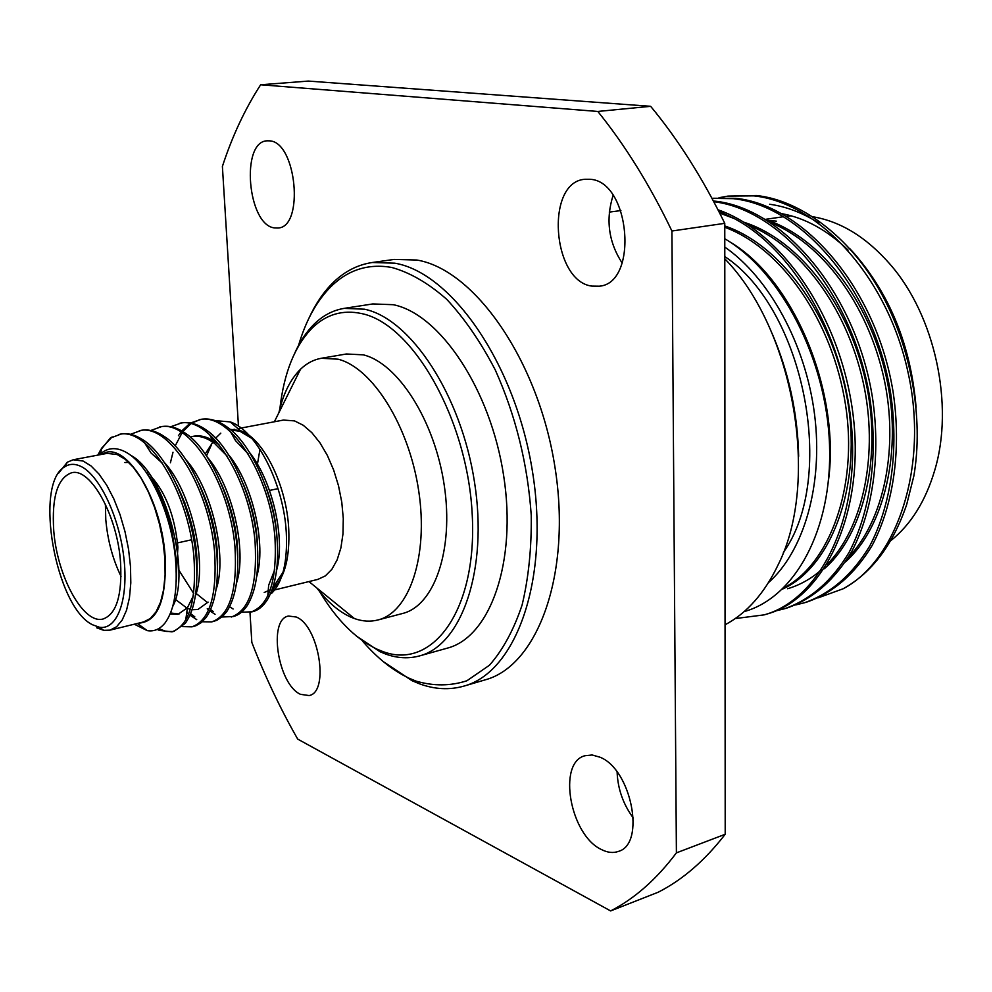 <?xml version="1.0" encoding="UTF-8"?>
<svg xmlns="http://www.w3.org/2000/svg" width="992" height="992" viewBox="0 0 992 992"><rect width="100%" height="100%" fill="white"/><g stroke="black" fill="none" stroke-linecap="round" stroke-linejoin="round"><path stroke-width="1.49" d="M772.061 333.399C788.863 372.632 797.729 413.59 798.647 456.258M725.053 624.811C746.926 613.168 764.671 593.067 778.274 564.522C820.173 481.331 794.108 329.828 724.792 258.776M362.564 641.117C377.146 658.018 392.572 670.356 408.865 678.119L416.07 681.132C433.566 686.204 450.517 686.092 466.91 680.76L489.428 665.26C502.894 649.934 513.782 629.846 522.102 605.008C528.6 577.84 531.65 547.944 531.241 515.294C527.707 464.07 515.728 415.66 495.318 370.041C480.785 342.079 464.578 318.506 446.722 299.324C428.395 283.191 410.068 272.552 391.716 267.443C368.28 263.364 347.956 269.824 330.745 286.824C316.547 301.159 305.821 320.676 298.567 345.377M309.033 318.023C315.468 303.998 323.342 292.342 332.63 283.067C344.199 271.597 357.405 264.752 372.248 262.508L394.742 263.178C451.844 272.688 515.666 364.374 532.53 471.857C549.841 579.328 516.175 672.254 463.909 686.104C449.475 690.196 434.62 689.415 419.343 683.761L412.002 680.686L383.396 661.701M319.498 591.393C336.4 619.591 355.496 638.823 376.786 649.078L382.404 651.372C432.041 670.828 477.251 611.022 472.266 515.456C467.964 420 412.808 323.628 361.435 313.534C342.674 309.578 326.331 314.34 312.381 327.831C294.847 345.774 284.022 372.657 279.918 408.456M294.996 352.582C300.278 340.988 306.714 331.44 314.328 323.962C323.144 315.382 333.101 310.186 344.224 308.363L364.498 309.206C410.651 318.692 461.243 395.014 474.548 482.41C488.238 569.817 461.652 645.246 419.442 655.935C408.568 658.874 397.346 658.266 385.764 654.088L380.023 651.732L356.339 636.033M274.747 589.918L317.899 579.378L325.376 575.881L331.874 569.309L337.131 559.885L340.888 547.931L342.972 533.944L343.282 518.481L341.781 502.2L338.52 485.807L333.647 470.01L327.385 455.489L319.994 442.866L311.823 432.648L303.205 425.233L294.512 420.893L283.427 420.062L237.956 428.643M278.888 412.684C283.228 393.712 290.433 379.242 300.502 369.26C306.689 363.295 313.633 359.637 321.334 358.273L338.074 359.191C372.397 367.71 409.138 425.952 418.736 491.065C428.618 556.19 409.349 612.399 377.964 619.963C370.388 621.897 362.551 621.438 354.442 618.562L350.684 617.061C338.731 611.605 327.434 601.908 316.82 587.971M264.207 592.484L270.357 589.781M272.75 587.983L283.08 572.111M251.943 438.501L239.928 431.247L230.95 430.069M230.119 429.362L240.188 430.59C262.88 437.46 286.8 485.175 288.746 529.344C289.838 556.996 284.977 576.439 274.176 587.661L271.56 593.377C282.794 582.143 287.692 561.794 286.279 532.332C283.638 483.55 256.296 430.28 230.206 421.91L215.239 420.62M205.17 454.001L213.64 440.932M215.636 438.166L220.794 433.157M100.118 450.728L110.186 438.142L120.974 434.074C127.72 432.859 134.9 434.694 142.526 439.58C166.854 453.902 191.729 508.4 195.957 555.532C198.673 586.756 195.114 609.373 185.268 623.373L173.947 631.334L171.926 631.842L159.241 630.366L157.22 629.374M172.93 631.557L166.024 631.433L158.72 628.606M118.928 434.459C148.614 426.448 188.108 492.466 193.874 556.004C196.776 600.21 189.46 625.493 171.926 631.842M190.6 422.989L201.091 419.368C209.746 417.843 218.835 420.707 228.383 427.961C251.348 444.317 273.755 494.586 276.929 537.143C279.087 564.113 275.925 584.945 267.443 599.639C263.202 606.298 258.218 610.328 252.489 611.729L241.391 612.287M199.132 419.728C230.094 411.568 270.084 475.552 274.958 537.59C277.202 580.791 269.08 605.666 250.567 612.213M233.132 609.014L229.648 606.757M170.822 426.709L181.437 422.976C189.596 421.526 198.202 424.105 207.266 430.726C230.628 446.636 253.654 497.959 257.089 541.644C259.371 569.668 256.097 590.972 247.256 605.566C243.238 611.568 238.551 615.226 233.219 616.54L221.96 616.999M213.168 611.456L210.639 609.534M196.974 594.332L196.205 593.216M179.465 423.336C210.118 415.214 249.996 479.694 255.08 542.103C257.486 585.553 249.55 610.526 231.285 617.024M215.078 614.308L209.969 610.985M208.655 609.956L207.254 608.766M150.809 430.491L161.547 426.622C169.21 425.258 177.332 427.577 185.913 433.591C209.634 449.004 233.281 501.382 236.976 546.22C239.407 575.298 236.022 597.06 226.833 611.494L222.543 616.491L216.826 620.322L211.755 621.897L202.281 621.773M194.854 616.888L190.687 613.688M159.538 426.994C189.881 418.909 229.648 483.898 234.955 546.679C237.51 590.376 229.784 615.449 211.742 621.897M196.738 619.64L190.03 615.226M188.678 614.098L186.781 612.386M130.535 434.31L141.385 430.33C148.589 429.028 156.24 431.098 164.337 436.542C188.381 451.422 212.648 504.854 216.603 550.845C219.17 580.99 215.698 603.186 206.175 617.433L201.302 622.604L195.895 625.741L191.964 626.832L182.354 626.597M139.364 430.702C169.384 422.654 209.014 488.151 214.545 551.304C217.285 595.262 209.746 620.434 191.964 626.832M170.413 462.78L173.005 452.228M175.15 445.991L182.094 432.735M182.925 431.607L190.737 423.82M191.642 423.2L200.111 419.566M167.685 467.79L167.859 466.724M178.411 435.761L180.953 432.016M181.784 430.925L189.683 423.572M99.448 454.807L101.878 452.699C109.232 447.256 117.626 447.305 127.1 452.873C149.11 465.57 171.132 513.484 175.311 557.33C178.027 587.946 174.604 609.795 165.081 622.902C160.01 629.176 154.082 631.755 147.3 630.639L134.304 624.216M138.644 623.15C157.79 621.947 166.631 599.962 165.18 557.182C161.857 497.612 124.496 438.811 102.114 454.311M110.025 630.143L143.567 621.947L150.288 618.537L156.042 611.866L160.555 602.132L163.618 589.682L165.094 575.025L164.895 558.756L163.01 541.57L159.514 524.198L154.566 507.408L148.366 491.92L141.224 478.404L133.424 467.406L125.314 459.358L117.23 454.547L107.086 453.369L73.16 459.78L83.105 461.032L91.041 465.93L99.039 474.114L106.752 485.262L113.857 498.951L120.032 514.612L124.992 531.6L128.538 549.159L130.498 566.531L130.808 582.949L129.456 597.73L126.53 610.266L122.165 620.062L116.585 626.758L110.025 630.143L103.738 630.342L96.732 627.812M92.665 624.824L99.324 627.217C117.23 630.565 128.873 599.205 123.777 557.082C118.879 515.034 98.282 473.196 79.596 465.818C74.078 463.562 69.08 463.921 64.629 466.86C33.542 484.133 55.713 607.637 92.665 624.824M120.578 562.749C117.589 515.852 90.421 467.207 71.56 472.787C57.573 477.884 51.634 497.091 53.729 530.422C57.015 576.203 83.502 624.898 103.193 618.958C116.411 614.11 122.202 595.374 120.578 562.749M121.024 576.389C112.666 559.054 107.595 540.094 105.784 519.523L105.388 504.172M124.843 462.508L129.568 462.396M147.498 474.275C160.493 490.457 169.148 512.579 173.451 540.628M176.316 575.162L177.903 547.187C174.815 516.423 165.9 492.888 151.193 476.594M377.964 619.963L402.566 613.49C434.298 605.827 453.976 549.952 444.255 485.398C434.818 420.844 397.966 363.196 363.332 354.851L346.406 353.983L321.334 358.273M419.442 655.935L447.268 648.16C489.974 637.31 517.13 562.414 503.688 475.9C490.643 389.372 439.89 313.956 393.278 304.705L372.781 303.936L344.224 308.363M463.909 686.104L485.125 679.867C537.838 665.855 572.012 573.45 554.912 466.835C538.284 360.195 474.325 269.365 416.814 260.028L394.146 259.42L372.248 262.508M633.38 818.102C623.212 804.363 617.793 789.012 617.111 772.061M599.937 757.181L592.088 754.974L584.834 755.755C557.12 762.774 570.102 835.326 601.524 849.574C607.563 852.649 613.192 853.269 618.4 851.409C646.04 844.056 631.433 769.271 599.937 757.181M622.158 263.054C608.555 242.06 605.542 219.492 613.093 195.362M590.042 179.279L584.846 179.279C545.017 181.97 552.048 281.368 591.877 286.105L599.292 286.204C638.761 283.328 630.342 181.09 590.042 179.279M269.539 140.852L267.084 140.814C240.337 141.596 247.653 225.097 274.4 227.9L277.921 228.011C304.544 227.428 296.571 141.732 269.539 140.852M296.162 616.999L288.474 616.044C267.84 619.417 277.921 684.443 300.489 694.326L309.095 695.553C329.741 692.18 318.829 625.382 296.162 616.999M768.453 582.688C804.028 550.944 823.422 484.741 814.568 414.495C805.678 344.286 769.197 277.797 724.792 247.07M744.136 611.605C794.418 597.767 832.586 530.212 829.523 444.949C826.683 359.674 781.274 271.833 724.78 238.75M776.426 212.834L777.567 212.982M782.254 213.739C805.281 218.091 827.229 230.218 848.123 250.108M876.395 284.89C896.88 317.105 909.577 353.4 914.5 393.762M769.606 204.253C786.148 206.522 802.578 212.796 818.908 223.088M849.437 248.298L853.814 252.985C890.134 294.636 910.892 346.072 916.087 407.278M735.233 618.574L764.224 614.854C817.743 600.197 857.534 524.681 852.14 434.36C846.436 341.93 796.241 251.447 734.241 218.562L718.741 211.222M764.224 614.854L766.779 614.085C823.236 598.846 863.896 515.48 853.666 419.864C843.15 321.482 783.99 232.636 717.997 209.783M775.496 610.973L784.511 608.753C810.402 599.738 831.953 580.915 849.14 552.284C870.579 511.091 878.255 455.576 869.897 398.474C853.43 294.574 782.155 209.944 713.769 201.698M784.511 608.753L787.028 607.997C813.031 598.945 834.644 580.01 851.892 551.217C873.344 509.776 880.921 454.063 872.34 396.763C855.488 292.603 783.382 208.382 714.947 201.153L713.397 200.979M795.609 604.946L804.487 602.752C830.589 593.662 852.326 574.79 869.674 546.133C891.287 504.916 899.012 449.55 890.543 392.671C873.902 289.28 801.846 205.766 733.212 198.66L711.983 198.363M804.487 602.752L806.955 602.008C833.082 592.918 854.831 574.058 872.191 545.414C893.829 504.221 901.579 448.917 893.122 392.088C876.519 288.808 804.462 205.394 735.804 198.313L711.946 198.276M817.929 597.928L843.188 588.752C897.264 560.282 929.132 465.98 907.953 372.037C887.195 276.198 818.722 202.678 753.784 195.87L727.917 196.106L719.002 197.718M843.188 588.752C871.782 572.83 892.949 544.769 906.676 504.556L913.818 476.123C923.924 418.054 911.028 345.39 879.495 290.185C849.276 236.493 800.073 199.95 756.338 195.523L727.917 196.106M890.543 540.863C910.792 524.756 925.524 501.245 934.712 470.344C954.403 405.133 935.022 315.543 890.122 264.318C866.537 237.324 840.807 221.476 812.944 216.777M724.792 256.556C804.103 308.81 837.248 477.388 783.382 552.408M238.464 426.2L222.394 166.42C232.314 136.065 245.061 108.847 260.648 84.766L597.816 111.451C625.183 145.291 649.884 185.144 671.919 231.012L676.395 852.872C656.568 879.247 634.644 898.591 610.638 910.929L297.699 739.102C280.352 708.734 265.062 676.507 251.832 642.419L249.972 612.349M671.919 231.012L724.768 223.336L725.202 834.272L676.395 852.872M260.648 84.766L308.338 81.071L650.64 106.318L597.816 111.451M610.638 910.929L658.217 892.217C682.645 879.768 704.965 860.461 725.202 834.272M650.64 106.318C678.106 139.438 702.82 178.448 724.768 223.336M808.914 216.206L806.335 215.934M791.145 215.81L786.656 216.268M848.234 557.529C883.798 520.912 899.657 447.404 883.5 376.29C866.81 303.378 822.256 243.92 771.33 222.927M787.598 588.74C799.949 585.069 811.27 578.72 821.574 569.668M826.919 564.609C863.052 528.364 879.396 453.406 862.866 380.829C845.866 306.416 800.284 245.818 748.811 225.283M783.63 587.971C829.448 564.622 858.291 486.948 845.606 405.331C832.598 321.048 781.82 248.236 724.768 227.267M845.457 561.906C884.281 527.446 903.142 450.306 886.054 375.72C868.694 299.299 819.987 237.671 766.494 219.827M824.253 568.8C863.598 534.762 882.905 456.283 865.458 380.246C847.788 302.337 798.064 239.618 744.149 222.32M782.428 589.136C830.106 567.808 860.944 489.515 848.445 406.088C835.661 320.032 783.048 245.632 724.768 225.94M828.556 479.806C840.199 391.778 794.282 279.794 729.914 241.961M719.671 213.069L734.241 218.562M768.378 220.472L776.389 221.154M620.893 210.589L609.262 212.102M58.454 473.382L67.344 462.198L73.16 459.78M112.146 436.877L101.717 448.111L97.799 455.117M98.828 454.931L101.308 450.095M155.05 487.308C170.922 519.362 177.977 550.895 176.204 581.92M144.782 443.151L151.044 452.984L162.49 463.338M176.34 483.947C191.667 514.984 198.536 545.563 196.924 575.695M193.452 595.634L187.426 607.774L177.977 614.333L170.128 614.085M198.797 483.402C212.201 511.847 218.426 539.76 217.484 567.139M208.097 602.107L197.904 609.472L192.15 609.72M190.377 609.361L187.339 608.344M187.066 608.22L175.386 599.379M147.151 473.11L147.56 471.436M221.08 483.327C232.463 508.859 238.006 533.808 237.72 558.174M193.738 593.576L178.771 570.016M219.517 445.296C210.602 437.794 202.058 434.756 193.886 436.195L191.766 436.604C199.045 435.277 206.72 437.621 214.768 443.61L227.032 455.973M243.238 483.873C252.476 506.056 257.263 527.645 257.585 548.638M197.172 564.188L196.54 562.786M182.565 498.678L182.528 496.918M230.59 431.88L235.538 440.646L248.099 453.778M265.348 485.348C272.267 503.49 276.16 521.098 277.016 538.172M274.759 569.768L268.671 585.218L267.753 596.043M201.376 489.428L201.388 488.796M206.485 455.936L211.507 444.652M130.56 455.229C165.168 472.849 191.493 572.582 172.769 606.36M164.052 462.148C191.109 490.755 207.824 563.679 195.399 595.857M179.044 614.036L170.574 612.982M185.74 459.507C211.891 488.25 227.664 557.306 216.082 589.484M148.862 474.449L149.073 473.506M207.179 456.977C232.401 485.82 247.231 551.056 236.505 583.098M206.931 602.119L196.143 593.439M228.408 454.572C252.662 483.451 266.538 544.918 256.668 576.712M196.949 558.459L196.007 556.066M184.958 505.337L184.785 502.51M249.414 452.302C272.676 481.17 285.572 538.892 276.594 570.313M217.558 558.372L217.124 557.392M216.318 548.043L217.149 550.027M259.978 449.302L257.436 464.194M278.02 488.647L269.539 490.432M416.07 681.132L419.343 683.761M382.404 651.372L385.764 654.088M308.934 581.56L354.442 618.562M240.188 430.59L230.206 421.91M137.367 623.46L147.3 630.639M100.812 454.559L101.878 452.699M99.324 627.217L103.738 630.342M765.663 219.319L782.998 216.789M64.629 466.86L67.344 462.198M209.498 434.57L214.768 443.61M185.702 620.198L187.426 607.774M100.552 453.778L101.717 448.111M158.187 628.903L159.241 630.366M234.509 429.3L230.863 429.982M274.362 421.774L300.502 369.26M312.381 327.831L314.328 323.962M330.745 286.824L332.63 283.067M235.513 530.038L234.831 530.187M191.63 539.772L177.531 542.897"/></g></svg>
